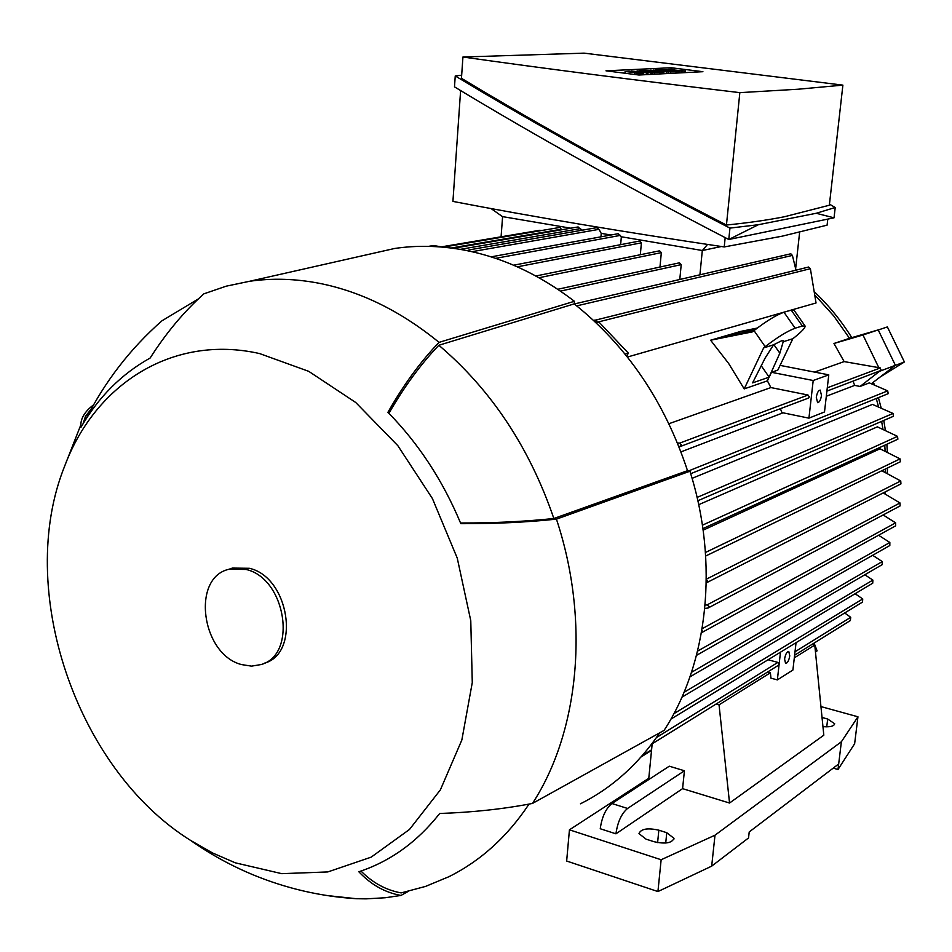 <?xml version="1.0" encoding="UTF-8"?>
<svg xmlns="http://www.w3.org/2000/svg" width="952" height="952" viewBox="0 0 952 952"><rect width="100%" height="100%" fill="white"/><g stroke="black" fill="none" stroke-linecap="round" stroke-linejoin="round"><path stroke-width="1.43" d="M885.265 493.862L885.562 491.732M887.288 473.108L887.49 467.991M887.335 451.819L886.871 444.251M885.324 429.995L883.777 420.451M881.064 407.623L878.422 397.627M874.305 384.703L873.353 382.05M851.778 337.639C841.306 320.86 829.097 305.842 815.15 292.561M815.471 295.691L833.666 315.85L849.529 338.305L878.208 329.904L895.404 365.318L871.473 383.644M876.268 398.495L878.446 406.575M881.635 421.367L882.909 428.983M884.753 445.215L885.122 450.855M885.372 469.015L885.265 472.192M808.557 267.036L810.378 268.678L816.043 302.974L627.404 357.036M668.935 423.711L770.894 387.571L808.034 395.02L809.331 396.889L808.343 398.126L679.907 446.655M783.246 341.744L792.837 338.722L777.784 370.149L771.477 372.303L769.156 377.159L752.58 382.871L765.194 357.964L773.583 344.791L781.544 340.792L783.484 340.828L779.843 353.204L767.395 380.859L770.894 387.571M767.395 380.859L744.202 388.904L728.649 363.474L710.608 340.221L740.894 331.355L757.268 328.071M814.543 372.089L844.15 361.593L833.964 343.482L849.529 338.305M561.418 229.801L560.252 227.433L559.502 227.564M577.804 227.064L582.386 230.17M467.384 250.721L469.336 249.936L469.943 251.257M600.95 236.834L601.247 233.359M596.487 227.706L599.034 229.337L601.2 233.359L610.97 235.013M692.08 478.344L872.484 404.398L893.024 413.454L697.078 497.432M698.697 504.691L877.387 426.853L897.51 436.361L702.421 525.183M703.135 530.169L880.029 448.797L900.068 458.888L705.468 552.469M708.312 607.9L900.092 505.928L899.997 502.953L883.218 492.922M792.837 338.722L794.384 337.508C801.703 331.617 805.285 327.809 805.13 326.084L802.334 326L795.122 328.202L783.972 312.232C776.106 315.076 766.122 321.205 754.02 330.606L752.461 331.867L710.608 340.221M795.122 328.202C787.316 331.153 777.344 337.305 765.182 346.671L763.623 347.92L773.583 344.791M763.623 347.92L744.202 388.904M677.503 443.013L679.788 443.073L681.549 445.06L679.062 446.904M826.907 391.117L881.254 370.34L880.148 367.877L844.15 361.593M680.989 451.879L783.044 412.811M826.312 396.258L854.682 385.393L853.052 381.228M780.402 408.682L781.937 412.585L808.926 418.154L813.198 380.502L771.477 372.303M794.611 655.214L850.374 620.526L850.719 617.312L844.686 612.981M768.074 659.772L777.867 662.402L779.129 664.246L778.498 665.234L651.751 744.071M652.227 743.369L651.62 744.155M428.59 246.354L433.505 245.545L441.502 246.854M753.734 330.832L721.199 337.472L738.193 332.486L756.09 328.975M779.843 353.204L773.869 344.612M769.156 377.159L761.243 365.747M739.121 333.831L738.193 332.486M804.964 325.846L794.087 310.304L791.243 310.138L783.972 312.232M808.653 267.012L595.333 320.169L597.356 322.466L598.986 322.062L628.356 353.144L626.702 356.143M628.356 353.144L625.036 354.084M593.465 320.312L595.892 320.027M796.003 270.166L792.397 255.41L790.826 253.779L699.411 274.926M670.874 719.129L862.5 602.092L862.738 598.939L855.086 593.727M799.632 232.264L795.67 268.393M833.964 343.482L862.976 334.997L879.101 368.269M878.208 329.904L862.976 334.997M880.279 370.709L860.084 386.452L854.682 385.393M895.404 365.318L880.422 370.982M690.688 473.703L888.228 393.652L887.681 390.867L869.343 382.882L860.084 386.452M502.596 216.628L501.085 236.81M702.314 250.507L699.91 274.878M620.633 244.676L621.347 236.774M640.315 254.743L641.41 242.82L639.649 241.035M659.974 267.048L661.331 252.625L659.534 250.828M679.788 279.483L681.216 264.62L679.383 262.823M617.991 233.728L621.299 236.762L702.374 250.519L721.366 246.508M540.998 230.622L539.558 230.384M701.66 632.64L895.653 525.837L895.618 522.838L883.123 514.949M701.898 630.248L702.552 631.39L701.457 632.759M705.706 556.004L900.366 461.768L900.068 458.888M702.921 528.598L897.891 439.193L897.51 436.361M697.84 500.74L893.476 416.262L893.024 413.454M681.918 697.197L872.734 583.195L872.877 580.089L864.821 574.77M689.95 676.86L882.183 564.643L882.278 561.573L872.639 555.29M705.123 605.02L706.931 604.972L709.311 606.579L708.074 608.019L704.813 608.435M696.495 655.369L889.822 545.532L889.846 542.485L878.565 535.25M706.324 579.72L707.729 581.327L706.289 582.862M706.634 582.695L900.949 483.902L900.747 480.986L881.826 470.74M595.762 320.05L596.452 320.015L597.356 322.466M570.795 228.194L502.454 216.604L491.077 208.571M827.776 219.103L827.098 225.148L782.235 236.167L724.234 246.937C621.727 231.669 531.299 216.497 452.926 201.407L460.613 90.547M725.174 237.631L724.234 246.937M835.213 207.488L834.047 217.818L728.78 239.499C625.892 186.247 534.465 135.362 454.497 86.858L455.246 75.946C535.333 124.236 626.904 174.954 729.946 228.099L758.411 224.708L816.197 213.284L835.213 207.488L829.466 204.18M461.672 75.196L455.246 75.946M462.934 57.013L461.458 78.314C538.868 124.998 627.189 173.907 726.447 225.029C747.986 222.875 767.276 220.126 784.329 216.77L829.347 205.239L842.889 85.133L584.111 53.145L462.934 57.013C542.89 68.33 635.186 80.206 739.835 92.641L798.073 89.226L842.889 85.133M739.835 92.641L726.447 225.029M758.411 224.708L728.78 239.499L729.946 228.099M834.047 217.818L816.197 213.284M605.984 70.817L671.196 67.747L702.909 71.697L638.947 75.018L605.984 70.817M671.196 67.747L671.065 69.198M648.003 72.995L631.2 71.126L645.968 72.221L637.102 70.841L652.382 72.78L637.626 71.686L648.003 72.995L647.86 74.553M650.918 72.852L650.787 74.411M652.382 72.78L652.239 74.327M646.539 73.066L646.396 74.637M661.997 72.292L646.813 70.377L655.821 71.257L650.644 70.186L659.629 71.067L653.512 70.055L668.637 71.959L655.952 70.936L663.901 72.197L661.997 72.292L661.854 73.828M663.901 72.197L663.758 73.732M666.745 72.054L666.602 73.59M668.637 71.959L668.494 73.483M679.383 71.412L662.949 69.591L679.383 71.412L679.24 72.935M677.991 71.483L677.848 73.007M681.549 72.816L681.692 71.293L685.452 70.995L671.16 69.782M681.692 71.293L679.026 70.96L682.477 70.746L667.971 69.46L671.779 69.175L674.349 70.103M674.409 69.496L671.172 69.651M668.506 70.864L655.404 69.96L661.069 69.686L676.134 71.578L670.517 71.864L667.84 71.519L672.064 71.317L668.506 70.864L668.459 71.495M670.517 71.864L670.375 73.387M676.134 71.578L675.991 73.102M662.306 70.091L662.259 70.71M652.37 71.662L639.054 70.746L644.885 70.472L660.081 72.388L654.322 72.673L651.62 72.34L655.952 72.114L652.37 71.662L652.31 72.304M654.322 72.673L654.179 74.232M660.081 72.388L659.938 73.935M646.111 70.876L646.051 71.507M639.006 75.018L639.137 73.447L643.219 73.114L628.439 71.876M639.137 73.447L636.412 73.102L640.125 72.864L625.107 71.543L629.224 71.221L631.926 71.567L631.866 72.197M631.926 71.567L628.451 71.733M636.412 73.102L636.281 74.684M707.526 244.438L702.374 250.519M716.142 704.016L719.046 704.837L729.541 803.036L682.584 788.649L615.932 833.821C617.634 821.992 621.513 813.543 627.57 808.462L684.428 770.763L682.584 788.649M767.586 672.017L770.394 672.778L719.046 704.837M650.085 778.688L648.788 778.284L652.179 743.809M615.932 833.821L600.236 828.74C601.914 816.959 605.805 808.557 611.91 803.524L669.292 766.193L684.428 770.763M780.485 652.191L777.356 679.907L770.953 678.169L770.394 672.778M833.214 768.121L837.998 769.513L838.676 763.98L749.212 831.953L748.546 837.938L711.679 866.141L657.927 891.56L566.654 861.024L569.439 829.823L648.788 778.284M796.051 642.683L792.909 670.029L777.356 679.907M812.044 644.361L814.769 645.075L823.813 735.182L729.541 803.036M814.769 645.075L794.313 657.844M666.769 832.714L673.98 838.319C672.005 843.091 665.353 844.222 654.036 841.711L646.051 839.14L638.982 833.619C640.946 828.847 647.562 827.704 658.843 830.18L666.769 832.714L665.722 843.032M822.028 717.451L827.669 719.034L834.69 723.746C834.023 726.257 830.108 727.221 822.956 726.626M820.933 706.574L857.954 716.797L841.378 741.763L715 835.202L661.14 859.739L569.439 829.823M837.998 769.513L854.634 743.738L857.954 716.797M838.676 763.98L841.378 741.763M711.679 866.141L715 835.202M657.927 891.56L661.14 859.739M789.767 655.821C788.899 660.652 787.506 663.199 785.578 663.449L784.579 659.034C785.459 654.202 786.852 651.656 788.768 651.406L789.767 655.821M813.198 380.502L828.775 374.862L824.503 411.954L808.926 418.154M828.775 374.862L780.069 365.378M821.493 395.401C820.731 399.959 819.434 402.387 817.601 402.672L816.304 397.377C817.078 392.819 818.363 390.391 820.184 390.094L821.493 395.401M580.446 803.809C611.791 788.101 638.221 764.432 659.736 732.802M327.024 895.546L356.381 898.712L366.032 898.855L385.203 897.76L400.994 895.439C385.12 892.631 371.054 884.741 358.821 871.758C390.284 861.393 417.238 841.973 439.693 813.484C472.561 812.389 503.477 809.033 532.465 803.44C579.351 731.517 590.157 620.633 556.432 519.137C526.658 522.303 494.778 523.802 460.827 523.671C442.847 480.546 418.535 443.43 387.916 412.323C403.469 384.965 420.522 361.641 439.039 342.375L574.425 301.284C538.844 274.045 501.514 256.873 462.434 249.769C439.181 245.652 416.548 245.223 394.521 248.496L365.77 255.005M574.425 301.284L574.211 303.89C626.868 345.897 664.639 401.494 687.522 470.693L689.926 471.228L556.432 519.137M532.465 803.44L664.079 730.398C707.979 663.104 719.165 562.989 689.926 471.228M439.039 342.363C400.935 311.268 361.082 291.598 319.467 283.339C295.465 278.686 272.177 278.008 249.591 281.28L226.219 286.171L203.895 293.835C184.164 311.399 166.243 332.795 150.142 358.023C121.499 374.005 98.449 397.091 80.979 427.281L80.849 424.83C80.92 417.976 85.061 411.395 93.272 405.088L93.439 405.052M198.242 298.999L161.9 320.836C130.329 348.646 104.994 381.419 85.906 419.178M687.522 470.693L553.85 518.507C529.514 447.452 491.184 389.701 438.848 345.267L574.211 303.89M83.098 423.688L85.478 416.286L91.237 409.003M553.85 518.507C524.719 521.577 493.624 523.064 460.542 522.993M388.916 413.346C404.136 386.821 420.772 364.128 438.848 345.267M360.975 871.032C372.684 882.873 386.084 890.156 401.161 892.905L425.532 886.419L448.963 876.673C480.617 860.905 507.309 836.713 529.038 804.095M235.263 862.809L281.721 873.662L327.809 871.937L371.185 857.145L409.479 829.466L440.383 789.851L461.839 740.025L472.275 682.572L470.776 620.704L457.246 558.098L432.41 498.55L397.829 445.655L355.715 402.482L308.698 371.328L259.61 353.573C173.05 333.985 95.402 383.823 64.7 466.028C15.22 588.705 75.851 768.942 190.638 840.438L212.605 852.992L235.263 862.809M408.265 891.369L400.994 895.439M264.358 663.199C300.999 653.405 289.158 577.055 249.341 568.296L232.359 568.082L229.063 569.236C190.995 577.531 201.36 654.429 241.546 664.579L251.554 666.138L261.122 664.544C297.786 654.75 285.909 578.245 246.056 569.463L229.063 569.236M815.447 651.894L817.102 650.859L814.103 643.088M879.208 377.611L904.4 361.974L887.371 326.929L878.244 329.975M895.249 365.437L904.4 361.974M561.466 229.206L451.105 248.032M580.542 228.587L460.173 249.376M599.034 229.337L471.93 251.697M808.034 395.02L679.788 443.073M880.279 367.948L827.288 387.809M850.719 617.312L795.003 651.787M777.867 662.402L656.487 737.526M765.182 346.671L754.02 330.606M802.334 326L791.243 310.138M792.397 255.41L576.71 305.878M862.738 598.939L673.849 713.714M887.681 390.867L688.582 470.931M620.549 235.358L495.623 258.349M681.216 264.62L560.49 291.098M661.331 252.625L539.01 277.734M641.41 242.82L517.317 266.834M895.618 522.838L702.148 628.713M872.877 580.089L684.012 692.33M882.278 561.573L691.485 672.338M899.997 502.953L706.931 604.972M889.846 542.485L697.578 651.108M900.747 480.986L706.336 579.185M651.596 749.783L642.255 755.638M810.378 268.678L597.511 322.157M684.904 71.126L684.762 72.649M677.336 70.424L677.277 71.15M678.728 70.353L678.633 71.317M642.6 73.268L642.457 74.839M634.77 72.542L634.603 74.47M636.257 72.459L636.067 74.649M611.91 803.524L627.57 808.462M657.606 842.603L658.843 830.18M826.741 726.852L827.669 719.034M578.126 226.945L453.235 248.305M699.589 274.89L574.282 303.962M679.549 262.788L557.789 289.265M659.688 250.792L535.845 275.997M639.803 240.999L513.58 265.203M651.525 750.414L641.065 756.983M539.986 230.253L440.812 246.961M596.606 227.683L468.955 249.924M559.943 227.421L443.132 247.163M618.122 233.704L491.077 256.861M685.452 71.043L685.297 72.614M643.219 73.161L643.064 74.803M625.107 71.543L624.964 73.233M673.897 839.14L673.98 838.319M249.591 281.28L394.521 248.496M190.638 840.438C210.225 854.194 231.038 865.654 253.101 874.828C286.278 888.502 320.705 896.463 356.381 898.712M64.7 466.028L80.849 424.83"/></g></svg>
